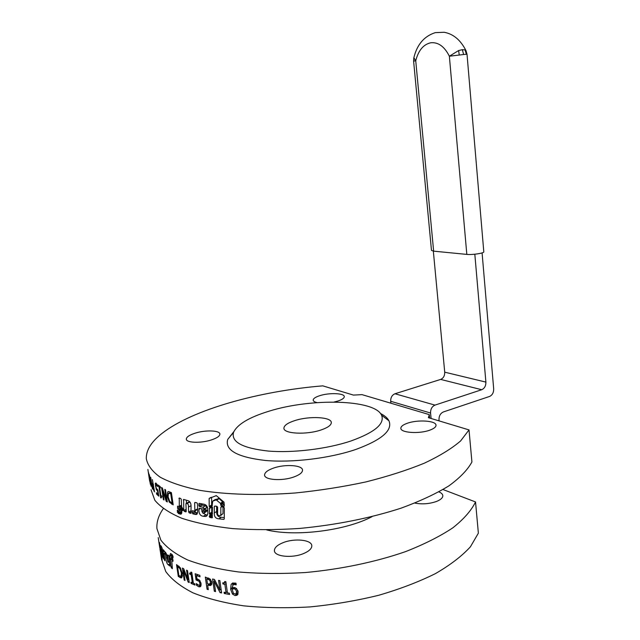 <?xml version="1.0" encoding="UTF-8"?>
<svg xmlns="http://www.w3.org/2000/svg" width="640" height="640" viewBox="0 0 640 640"><rect width="100%" height="100%" fill="white"/><g stroke="black" fill="none" stroke-linecap="round" stroke-linejoin="round"><path stroke-width="0.96" d="M474.824 254.224L485.896 382.104C485.936 385.872 484.544 388.408 481.72 389.72L434.984 405.112C431.976 406.488 430.496 409.128 430.56 413.024L431.096 418.48M439.088 420.888L438.984 419.832C438.928 415.968 440.392 413.344 443.368 411.952L489.544 396.456C492.336 395.144 493.72 392.616 493.688 388.88L482.088 252.896M390.888 403.216L390.68 401.272C390.608 397.56 392.032 395.056 394.976 393.76L440.664 379.416C443.424 378.192 444.784 375.776 444.728 372.176L433.336 251.12M462.352 49.672L463.616 54.52L449.368 56.216L458.624 50.544L462.352 49.672L465.048 49.888L466.184 51.04M413.864 57.744L415.736 60.768L413.608 61.104L431.48 250.392L433.632 251.152L466.824 254.4C472.08 255.008 483.832 253.28 483.792 251.904L483.792 251.776M203.288 513.136L204.688 512.304L204.144 511.448L202.176 511.08L201.912 511.568L203.288 513.136M204.456 512.888L207.248 510.824L206.72 509.968L204.792 509.616L202.176 511.08M220.464 503.352L216.216 499.92L212.752 501.088L212.088 505.736L209.688 506.984L209.208 506.472L209.136 498.456L216.28 495.616L224 502.144L224.328 505.848L223.944 506.392L221.584 506.184L220.808 505.264L220.464 503.352L222.64 501.824L219.144 498.608L215.104 499.592L212.752 501.088M224.336 504.712L222.976 503.728L222.64 501.824M212.416 505.344L211.656 504.976L211.568 497.216M224.344 507.952L224.28 518.848L223.704 519.392L218.976 518.824C215.656 518.632 214.104 516.688 214.304 513L214.272 506.704L214.736 506.048L216.856 506.28L217.616 507.216L217.608 512.288C217.272 514.416 217.904 515.544 219.504 515.68L220.808 515.168L220.832 507.36L221.208 506.816L223.552 507.024L224.344 507.952M220.704 515.544L223.008 513.608L223.008 506.968M224.288 517.64L221.224 517.264C218.016 517.008 216.488 515.08 216.648 511.472L216.616 506.248M209.624 507.88L211.976 506.648L212.464 507.16L212.136 517.832L209.896 517.488L209.328 516.736L210.344 514.968L209.304 513.712L209.624 507.88M212.48 512.8L211.768 512.2L211.72 507.088L209.272 508.584M212.488 515.992L211.8 515.224L212.48 513.72M199.272 503.352L203.144 504.096C206.448 504.416 208.008 506.728 207.808 511.016C208.08 514.304 207.336 516.112 205.584 516.456L203.344 516.288C200.224 515.888 198.752 513.592 198.944 509.4L199.256 508.264L204.248 509.224L204.632 508.76L202.864 507.224L199.528 506.584L198.848 505.632L199.272 503.352M206.816 507.752L207.192 507.28L205.456 505.76L202.192 505.144L201.52 503.792M207.384 515L205.952 514.808L202.544 512.872M201.952 511.256L201.664 508.728M177.528 510.128L178.464 510.944L177.512 512.424L177.528 510.128M179.272 498L180.704 498.488L181.288 499.464L181.624 506.824L182.784 508.72L182.872 510.384L182.096 510.704L180.632 514.208L178.36 513.488L178.08 512.704L179.512 510.2L177.52 508.2L177.712 506.12L179.04 506.6L179.296 506.144L179.272 498M179.392 510.784L182.624 509L181.208 507.928L180.632 505.944M182.624 509L179.512 510.296M181.864 512.352L181.224 511.416L182.248 509.664L179.136 510.952M183.648 499.424L187.16 500.44C189.816 500.928 191.12 502.976 191.064 506.584L190.976 513.376L189.24 512.912L188.624 511.936L188.448 506.984C188.656 504.968 188.128 503.8 186.872 503.48L185.912 503.784L186.232 511.432L185.944 511.904L184.32 511.4L183.736 510.424L183.648 499.424M186.488 503.176L186.352 500.216M186.872 503.48L189.816 502.128L188.936 502.12M196.816 502.8L197.48 503.76L197.672 511.896L196.176 514.52L192.8 513.88L192.104 511.184L192.416 510.696L194.456 511.144L194.864 510.264L194.64 502.912L194.968 502.416L196.816 502.8M194.744 511L197.592 509.448M194.808 514.392L197.6 512.968L195.632 512.472L194.992 510.872M429.296 414.624L428.4 417.672L469.016 429.904L460.624 440.928C451.856 448.488 439.784 455.896 424.416 463.152C407.288 470.16 387.768 476.416 365.864 481.928C343.008 486.84 319.52 490.52 295.4 492.968C259.496 495.656 226.152 494.648 199.552 490.304C183.192 486.864 170.048 482.48 160.128 477.152C152.184 471.424 147.576 465.24 146.296 458.6C146.096 450.128 151.36 441.704 162.112 433.336C192.68 409.44 259.432 391.056 322.784 385.856L353.432 395.088L362.032 394.64L429.296 414.624L429.632 418.04M161.6 550.32L161.464 548.888L162.088 550.848L161.6 550.32M172.192 556.912L172.96 557.872L172.808 555.672L172.192 556.912L173.048 556.608M170.992 566.912L172.336 568.744L171.848 561.224L173.064 561.168L172.536 558.6L171.512 557.424L172.392 555.328L172.152 554.536L170.544 553.488L169.448 556.616L169.6 558.16L170.376 560.136L170.992 566.912L172.296 566.48M172.312 554.776L169.96 555.56M165.888 558.152C166.144 561.344 166.848 563.496 167.992 564.616L169.888 566.072L168.968 556.4L168.592 555.384L167.616 554.944L168.312 561.928L167.888 561.968L166.464 553.952L165.36 552.104L165.888 558.152L166.864 557.872M163.184 551.72L164.024 558.888L164.904 560.776L164.208 553.904L164.264 553.232L165.032 554.152L164.936 552.232L163.408 549.808L163.184 551.72L164.68 551.32M165.032 553.104L164.344 553.296M163.448 556.736L162.592 556.944L163.616 558.768L163.464 556.872L161.784 552.496L163.096 554.472L163.064 553.568C162.672 549.928 162.064 547.52 161.256 546.336L160.8 545.608L160.936 549.616L162.592 556.944M160.688 551.48L159.488 542.512L160.992 551.408M159.8 548.008L158.216 537.608M158.248 537.808L159.44 545.576M160.544 552.84L161.664 559.872L162.16 560.216L161.216 553.072L161.144 556.32L159.936 548.896M162.128 559.776L161.664 559.872L162.128 559.792M235.544 589.432L234.024 588.792L232.112 589.176L233.448 593.352L235.824 594.184L236.616 591.704L235.544 589.432L236.544 588.552M232.112 589.176L234.16 587.456M232.624 584.936L233.056 582.96M238.056 593.856L237.16 593.848L235.136 595.616L232.504 594.112L230.64 589.344L231.136 584.352L232.608 583.048L236.008 583.24L236.224 584.848L233.344 584.424L231.952 587.976L234.176 587.464L236.488 588.504L238.168 591.84L237.52 594.816L235.136 595.616M232.504 594.112L233.432 593.328M219.872 580.632L221.608 592.952L220.056 592.616L214.056 581L215.568 591.576L214.328 591.272L212.584 579.008L214.472 579.456L219.96 590.12L218.576 580.368L219.872 580.632M219.96 590.12L221.096 589.304M214.328 591.272L215.416 590.552M214.056 581L214.952 580.408M220.056 592.616L221.424 591.648M206.752 578.84L207.448 583.712L209.696 584.12L210.528 582.104L209.56 580.056L206.752 578.84L208.264 577.936M210.24 583.776L211.904 582.728L210.232 583.784M211.856 583.92L210.552 583.584M210.288 579.176L211.864 582.408L211.4 584.904L210.336 585.528L207.648 585.096L208.304 589.64L207.064 589.28L205.304 577.08L210.288 579.176M207.064 589.28L208.152 588.616M207.648 585.096L209.232 584.136M194.792 583.84L194.976 585.072L191.144 583.44L190.96 582.216L192.368 582.832L191.184 574.768L189.784 574.168L189.624 573.064L190.48 573.288L190.968 572.064L191.792 572.4L193.376 583.256L194.792 583.84M189.784 574.168L191.896 573.168M191.184 574.768L192.072 574.336M192.368 582.832L193.248 582.4M191.144 583.44L193.256 582.424M148.848 475.816L148.072 470.696M149.464 479.832L148.896 475.952M147.88 469.432L149.664 481.192M151.04 486.168L149.272 474.512L151.96 486.88L150.712 477.232L152.488 488.976L149.856 477.416L151.176 486.136M153.952 490.016L152.696 484.672L153.072 488.472L154.272 489.944M152.992 489.192L152.088 483.648L152.432 483.256L153.04 483.968L152.376 479.56L154.56 491.88L153.328 489.112M158.192 486.224L158.008 485L160.288 486.648L160.472 487.88L159.6 487.272L160.808 495.336L161.688 495.96L161.848 497.064L161.44 496.84L161.104 498.024L160.624 497.656L159 486.832L158.192 486.224L159.248 485.92M159 486.832L160.088 486.512M160.624 497.656L161.064 497.528M159.6 487.272L160.352 487.048M172.104 503.072L170.712 493.64L168.4 493.32L168.112 496.784L169.64 501.216L171.44 502.768L172.896 502.784M170.712 493.64L171.496 493.352M169.264 502.104L167.264 496.328L167.752 491.856L168.664 491.544L171.392 492.616L173.208 504.888L169.264 502.104L170.112 501.8M167.752 491.856L168.64 491.544M163.376 499.568L161.568 487.488L162.344 487.976L166.352 499.88L164.792 489.4L165.504 489.792L167.32 501.96L166.232 501.336L162.592 490.424L164.024 499.992L163.376 499.568L163.928 499.392M162.592 490.424L163.096 490.256M166.232 501.336L167.176 501.016M166.352 499.88L166.976 499.672M156.192 489.264L155.272 483.464L155.792 482.984L157.232 484.752L157.488 486.456L156.104 484.44L155.888 486.512L156.368 488.44L157.864 489.984L158.792 496.152L156.624 494.152L156.416 492.752L158.048 494.28L157.568 491.096L156.192 489.264L156.712 489.128M157.568 491.096L158.008 490.976M158.048 494.28L158.488 494.16M156.624 494.152L157.6 493.888M156.896 485.4L157.312 485.288M148.472 472.816L150.368 484.368L148.624 472.792M179.888 568.576L177.528 566.48L178.88 575.592L181.096 576.256L181.424 572.992L179.888 568.576L180.6 568.288M181.096 576.256L182.464 575.704M177.528 566.48L178.688 566.032M180.272 567.76L182.336 573.528L181.744 577.744L181.056 577.936L178.296 576.432L176.536 564.608L180.272 567.76M178.296 576.432L179.472 575.976M187.48 570.576L189.24 582.568L188.144 582.048L183.504 570.168L185.024 580.456L184.176 580L182.416 568.08L183.704 568.752L187.968 579.648L186.568 570.152L187.48 570.576M187.968 579.648L188.76 579.28M184.176 580L184.912 579.68M183.504 570.168L184.144 569.896M188.144 582.048L189.104 581.608M199.752 580.456L201.072 583.688L200.72 586.344L198.784 586.776L196.496 585.264L196.248 583.56L199.176 585.472L199.728 585.096L199.888 583.272L199.144 581.352L196.048 579.976L195.144 573.744L199.824 575.384L200.032 576.816L196.424 575.56L196.896 578.792L199.752 580.456M196.424 575.56L197.968 574.76M196.048 579.976L197.816 579.064M199.144 581.352L200.056 580.864M199.728 585.096L201.136 584.328M196.496 585.264L197.52 584.736M225.968 582.424L225.184 582.08M229.368 593.208L229.544 594.472L224.272 593.496L224.096 592.24L226.04 592.608L224.88 584.336L222.936 583.968L222.776 582.84L224.168 582.864L224.744 581.52L225.872 581.72L227.432 592.864L229.368 593.208M222.936 583.968L225.216 582.28M224.88 584.336L226.104 583.4M226.04 592.608L227.264 591.664M224.272 593.496L225.56 592.52M294.864 420.576C309.416 415.792 331.712 416.936 331.32 422.648C331.192 425.256 327.696 427.72 320.84 430.032C306.112 435.048 283.272 433.76 283.92 428.128C284.12 425.392 287.768 422.872 294.864 420.576M195.416 433.08C205.8 429.808 220.072 430.376 219.872 434.136C219.736 436.2 216.776 438.176 211.008 440.048C200.536 443.424 186.008 442.808 186.312 439.072C186.496 436.936 189.536 434.944 195.416 433.08M407.472 423.208C418.016 419.424 436.44 420.712 436.016 425.328C435.944 427.088 433.824 428.72 429.64 430.216C418.992 434.144 400.264 432.744 400.856 428.192C400.952 426.36 403.16 424.704 407.472 423.208M438.904 491.888C441.416 492.92 442.72 494.216 442.824 495.768C442.784 497.856 440.72 499.744 436.616 501.416C429.464 503.912 422.216 504.472 414.864 503.096M317.144 402.616C314.592 402.04 313.272 401.2 313.184 400.096C313.304 398.488 315.6 396.984 320.064 395.584C329.592 392.552 344.584 393.184 344.28 396.688C344.192 398.248 341.96 399.728 337.6 401.128L334.048 402.04M273.672 468.04C285.352 463.896 302.816 465.136 302.536 470.216C302.432 472.656 299.504 474.928 293.752 477.008C281.96 481.312 264.16 479.976 264.584 474.952C264.744 472.408 267.768 470.104 273.672 468.04M283.216 542.616C294.664 537.992 311.96 539.848 311.808 545.84C311.768 548.728 308.928 551.344 303.296 553.672C291.744 558.488 274.12 556.504 274.408 550.576C274.496 547.576 277.432 544.928 283.216 542.616M163.264 508.704C158.616 515.32 156.496 521.936 156.912 528.56L160.872 540.136C166.536 547.52 175.512 554.16 187.808 560.032C201.96 565.312 218.872 569.288 238.544 571.96C259.488 573.752 281.744 573.952 305.304 572.544C340.896 569.288 375.896 561.928 405.64 551.592C424.32 544.256 440.072 536.32 452.896 527.784C463.8 519.112 471.352 510.504 475.536 501.952L443.024 489.536M151.024 489.744L154.848 500.288C160.432 506.992 169.376 512.968 181.672 518.216C195.848 522.896 212.816 526.36 232.592 528.6C253.664 530.024 276.064 529.968 299.808 528.424C336.488 524.88 370.248 518.128 401.088 508.16C419.976 501.24 435.912 493.808 448.904 485.856C459.96 477.808 467.632 469.848 471.92 461.984L469.016 429.904M269.056 411.184C249.136 417.296 237.304 424.344 233.552 432.344C230.96 441.96 242.512 448.2 268.192 451.048C293.056 453.136 327.112 448.992 350.936 440.984C374.768 432.392 384.976 423.808 381.568 415.216C374.696 399.336 311.216 397.928 269.056 411.184M233.84 431.64L227.728 439.424C224.688 450.144 237.2 457.152 265.248 460.456C292.448 462.896 329.896 458.328 355.92 449.416C381.904 439.848 392.912 430.304 388.936 420.776C387.52 418.016 384.704 415.592 380.488 413.512M475.536 501.952L478.368 533.168L470.424 546.784C462.024 556.008 450.392 564.928 435.544 573.552C418.968 581.808 400.04 589.04 378.76 595.264C356.536 600.704 333.632 604.592 310.064 606.912C286.68 608.248 264.568 607.888 243.72 605.84C224.112 602.88 207.208 598.552 193.016 592.856C180.656 586.544 171.568 579.44 165.768 571.56L161.544 559.232M485.896 382.104L444.728 372.176M481.72 389.72L440.664 379.416M434.984 405.112L394.976 393.76M430.56 413.024L390.68 401.272M459.248 55L458.624 50.544M413.608 61.104L413.808 57.976C416.952 44.648 424.12 36.2 435.304 32.632L444.176 32.28C453.32 33.936 460.56 40.008 465.912 50.48L467.016 54.224L466.384 54.256L465.048 49.888M466.384 54.256L463.616 54.52M433.632 251.152L415.736 60.768C418.44 50.384 423.456 44.384 430.776 42.768C438.256 42.016 444.456 46.496 449.368 56.216L466.824 254.4M207.248 510.824L204.688 512.304M204.896 509.616L202.288 511.088M206.72 509.968L204.144 511.448M219.144 498.608L216.896 500.12M222.976 502.56L220.808 504.096M222.976 503.728L220.808 505.264M223.744 504.648L221.584 506.184M224.312 505.984L223.744 506.408M210.696 497.504L209.136 498.456M211.656 504.976L209.208 506.472M212.192 505.464L209.752 506.96M218.48 498.416L216.216 499.92M221.584 506.824L220.832 507.36M223.008 513.608L220.808 515.168M215.248 506.08L214.272 506.704M216.648 511.472L214.304 513M221.224 517.264L218.976 518.824M224.272 518.976L223.704 519.392M211.768 512.2L209.304 513.712M212.184 512.752L209.728 514.264M212.48 512.848L210.088 514.328M212.48 513.64L210.344 514.968M211.984 514.152L209.528 515.672M211.8 514.648L209.328 516.16M211.8 515.224L209.328 516.736M212.352 515.968L209.896 517.488M212.472 517.504L211.968 517.824M199.616 503.424L198.8 503.864M201.528 504.192L198.848 505.632M202.192 505.144L199.528 506.584M205.456 505.76L202.864 507.224M207.192 507.28L204.632 508.76M199.736 508.336L198.928 508.776M200.584 508.512L198.944 509.4M205.952 514.808L203.344 516.288M177.888 510.272L177.192 510.552M177.968 511.752L177.264 512.032M179.672 498.136L178.912 498.448M181.544 505.208L179.296 506.144M178.152 506.28L177.464 506.568M180.672 506.928L177.52 508.2M181.208 507.928L178.064 509.208M182.304 508.352L179.192 509.64M182.616 508.904L179.512 510.2M181.224 511.416L178.08 512.704M181.504 512.208L178.36 513.488M181.792 513.032L179.56 513.968M182.872 510.44L182.2 510.728M184.048 499.544L183.272 499.888M186.144 509.36L183.736 510.424M186.192 510.568L184.32 511.4M189.264 501.968L186.312 503.32M191.024 505.768L188.448 506.984M191.208 510.72L188.624 511.936M191.248 511.952L189.24 512.912M195.448 502.504L194.64 502.912M197.6 508.864L194.864 510.264M192.888 510.8L192.104 511.184M195.008 511.512L192.168 512.92M195.632 512.472L192.8 513.88M162.304 548.928L161.608 549.104M162.664 550.704L162.088 550.848M162.712 550.992L162.112 551.144M173.088 557.16L172.344 557.424M172.392 567.6L171.376 567.936M173.024 560.544L172.048 560.888M172.4 555.304L170.008 556.096M172.256 555.624L170.008 556.368M169.88 556.464L169.448 556.616M171.528 557.528L169.6 558.16M172.28 558.408L169.984 559.168M172.32 558.44L170.024 559.2M172.896 559.296L170.376 560.136M169.696 564.088L167.992 564.616M169.456 561.568L168.312 561.928M169.488 561.84L168.304 562.208M164.76 558.696L164.024 558.888M164.88 559.76L164.304 559.912M161.4 549.512L160.936 549.616M162.856 551.952L161.816 552.208M162.08 559.392L161.592 559.488M236.616 591.704L237.872 590.584M234.024 588.792L235.24 587.744M234.68 584.312L235.944 583.216M231.136 584.352L232.768 582.992M230.64 589.344L232.752 587.608M210.528 582.104L211.64 581.4M209.56 580.056L210.544 579.448M207.792 579.136L209.128 578.32M208.712 585.4L211.32 583.8M152.976 484.976L153.496 484.848M153.816 490.928L154.4 490.784M152.088 483.648L152.68 483.512M170.04 493.344L171.424 492.84M167.264 496.328L168.016 496.072M171.688 504.192L173.032 503.696M155.376 486.016L155.808 485.896M157.208 490.84L157.96 490.632M156.248 484.536L156.984 484.336M155.272 483.464L156.128 483.232M181.424 572.992L182.192 572.68M178.136 566.872L179.176 566.464M179.672 577.336L182.408 576.24M197.664 580.296L198.896 579.648M199.888 583.272L200.88 582.728M198.784 586.776L201.056 585.56M372.048 516.648C345.816 530.624 295.64 536.976 266.696 529.928M467.016 54.224L483.8 251.84M209.688 506.984L212.128 505.488M216.28 499.904L218.552 498.4M204.544 509.128L206.928 507.752M205.584 516.456L207.096 515.56M179.192 506.536L181.56 505.552M180.632 514.208L181.456 513.856M182.112 510.712L182.872 510.376M186.208 503.304L189.16 501.952M196.224 514.52L197.192 514.008M162.248 548.704L161.464 548.896M162.72 551.032L162.104 551.184M173.016 560.488L171.984 560.848M172.224 555.688L169.992 556.432M169.488 561.896L168.272 562.272M165.016 553.024L164.272 553.232M162.848 551.912L161.792 552.168M236.416 593.656L237.816 592.416M232.584 588.944L234.328 587.488M233.352 584.424L235.072 582.96M236.648 595.464L237.808 594.424M210.384 585.512L211.456 584.84M190.848 573.112L191.824 572.64M152.696 484.672L153.448 484.488M169.136 493.056L170.928 492.416M156.112 484.44L156.92 484.224M181.056 577.936L181.904 577.592M199.648 585.208L201.144 584.4M199.776 586.92L200.648 586.448M224.584 582.536L225.704 581.696M233.552 432.344L227.728 439.424M274.464 551.032L274.408 550.576M381.568 415.216L388.936 420.776"/></g></svg>
